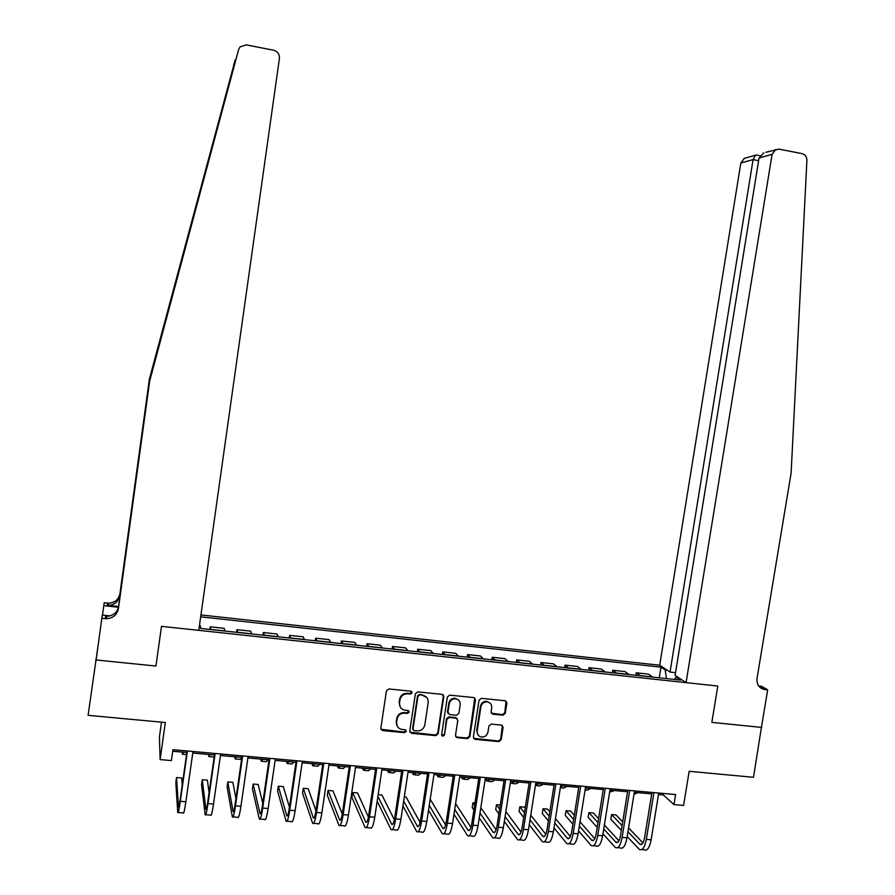 <?xml version="1.0" encoding="UTF-8"?>
<svg xmlns="http://www.w3.org/2000/svg" width="895" height="895" viewBox="0 0 895 895"><rect width="100%" height="100%" fill="white"/><g stroke="black" fill="none" stroke-linecap="round" stroke-linejoin="round"><path stroke-width="1.34" d="M412.136 692.797L410.917 691.197L388.833 688.96L386.439 690.828L380.834 728.295L382.445 730.544L404.652 732.658L406.319 731.349L405.189 729.772L401.777 729.425C398.096 728.463 396.373 726.058 396.608 722.22L397.078 719.11C398.085 715.127 400.636 713.125 404.708 713.125L407.561 713.404L409.216 712.096L408.053 710.507L404.876 710.182C401.083 709.287 399.293 706.86 399.517 702.922L399.987 699.8C400.994 695.807 403.533 693.815 407.617 693.815L410.458 694.106L412.136 692.797M400.322 707.173L399.148 702.374L399.617 699.263C400.624 695.27 403.164 693.278 407.236 693.289L410.078 693.58L411.655 691.522M380.934 729.291L404.283 732.076L405.894 730.119M397.324 726.304L396.25 721.65L396.72 718.54C397.727 714.568 400.266 712.565 404.339 712.565L407.18 712.845L408.78 710.831M502.956 715.183L505.283 713.337L506.883 703.011L505.205 700.763L481.376 698.346L479.038 700.192L473.365 737.111L474.932 739.337L498.862 741.608L501.189 739.762L503.113 727.322L501.502 725.095L491.254 724.089L488.927 725.946L487.965 732.121C487.059 735.567 484.866 737.2 481.387 737.032C478.366 736.261 476.957 734.269 477.158 731.081L480.906 706.793C481.756 703.47 483.871 701.825 487.227 701.859C490.415 702.553 491.903 704.555 491.713 707.878L491.086 711.928L492.731 714.165L502.956 715.183L502.453 714.624L504.769 712.789L506.089 701.098M98.551 642.241L88.09 715.329L165.318 722.522L160.127 759.598L171.404 760.582L172.936 749.708L675.591 794.547L673.957 804.594L683.59 805.444L689.172 771.3L753.489 777.296L761.444 727.21M758.68 685.973L761.544 686.286L767.664 689.855L761.41 727.4L711.838 722.377L761.79 727.434M95.664 659.928L155.954 666.037L161.492 626.355L717.812 686.04L711.838 722.377L717.812 686.04L686.073 682.639L772.094 154.365L759.072 157.956L675.099 675.389L686.073 682.639M443.797 696.634L442.074 694.363L417.775 691.891L415.392 693.759L409.765 731.047L411.521 733.318L435.775 735.623L438.136 733.755L443.797 696.634L443.148 694.822M449.737 695.135L473.779 697.574L475.491 699.834L469.819 736.775L467.47 738.632L457.065 737.637L455.488 735.41L457.792 720.408L456.148 718.159L449.234 717.488L446.873 719.345L444.491 734.985L442.734 736.272L441.627 734.717L447.377 696.992L449.737 695.135M675.546 672.66L670.042 672.055L659.704 665.231L200.939 614.943M199.428 625.683L200.267 625.773L200.748 628.458L680.513 680.088L676.094 677.157L674.517 679.439M200.67 616.834L660.98 667.155L665.153 669.919L667.133 670.131M678.097 677.37L676.094 677.157M161.503 722.164L159.433 736.932L160.127 759.598M658.496 794.48L663.262 794.905L673.957 804.594M172.724 751.252L186.831 752.516M192.761 753.042L214.453 754.966M220.438 755.503L241.851 757.405M247.893 757.942L269.037 759.833M275.123 760.37L295.988 762.227M302.141 762.775L322.726 764.61M328.935 765.158L349.251 766.97M355.505 767.518L375.576 769.308M381.874 769.868L401.676 771.624M408.019 772.195L427.575 773.929M433.963 774.499L453.262 776.222M459.706 776.793L478.747 778.482M485.247 779.064L504.042 780.742M510.575 781.324L529.135 782.968M535.713 783.55L554.027 785.183M560.65 785.776L578.729 787.387M585.397 787.98L603.241 789.569M609.954 790.162L627.563 791.728M634.32 792.332L651.705 793.876M663.497 793.473L663.262 794.905M209.889 629.442L210.269 626.802L210.84 629.543M224.846 631.053L224.153 628.301L210.269 626.802M236.537 632.306L236.918 629.677L237.723 632.441M251.629 633.94L250.689 631.165L236.918 629.677M262.973 635.159L263.354 632.53L264.405 635.305M278.188 636.793L277.025 634.007L263.354 632.53M289.208 637.978L289.588 635.36L290.864 638.157M304.546 639.634L303.148 636.826L289.588 635.36M315.23 640.775L315.611 638.18L317.121 640.977M330.691 642.442L329.069 639.634L315.611 638.18M341.051 643.561L341.431 640.965L343.165 643.785M356.635 645.228L354.789 642.409L341.431 640.965M366.67 646.313L367.062 643.729L369.008 646.57M382.366 648.002L380.308 645.161L367.062 643.729M392.099 649.054L392.48 646.481L394.65 649.322M407.907 650.754L405.625 647.902L392.48 646.481M417.327 651.761L417.708 649.199L420.091 652.063M433.247 653.473L430.752 650.609L417.708 649.199M442.354 654.458L442.745 651.907L445.341 654.782M458.385 656.18L455.678 653.305L442.745 651.907M467.19 657.131L467.582 654.592L470.378 657.478M483.334 658.865L480.425 655.979L467.582 654.592M491.847 659.783L492.239 657.254L495.237 660.152M508.091 661.528L504.981 658.63L492.239 657.254M516.303 662.412L516.695 659.895L519.905 662.803M532.659 664.179L529.348 661.26L516.695 659.895M540.58 665.03L540.983 662.513L544.384 665.432M557.037 666.797L553.535 663.877L540.983 662.513M564.678 667.625L565.069 665.119L568.672 668.05M581.224 669.404L577.532 666.462L565.069 665.119M588.597 670.198L588.988 667.704L592.781 670.646M605.244 671.988L601.35 669.035L588.988 667.704M612.325 672.749L612.728 670.265L616.7 673.219M629.073 674.55L624.99 671.586L612.728 670.265M635.886 675.277L636.278 672.805L640.44 675.77M652.724 677.09L648.461 674.125L636.278 672.805M659.268 677.795L660.98 667.155M455.689 736.63L457.211 737.659M666.506 678.578L665.153 669.919M409.899 732.132L435.362 735.03L437.722 733.173L443.361 696.097M419.61 695.035L417.943 696.332L412.998 729.056L414.128 730.622L417.215 730.924C421.265 730.902 423.805 728.91 424.801 724.939L428.19 702.62C428.403 698.615 426.579 696.187 422.697 695.337L419.218 694.498L417.551 695.807L417.943 696.332M413.054 729.716L412.617 728.474L417.551 695.807M426.781 697.518L422.597 695.337M419.218 694.498L422.205 694.8M456.774 737.066L467.011 738.039L469.349 736.182L474.775 697.966M457.144 718.607L455.712 717.6L448.798 716.929L446.448 718.774L444.491 734.985M441.694 735.41L444.065 734.403M460.175 704.824C460.366 701.49 458.844 699.476 455.633 698.771C452.243 698.738 450.118 700.382 449.256 703.727L447.936 712.342L449.67 714.602L456.506 715.273L458.855 713.416L460.175 704.824M458.799 700.326L455.197 698.234C451.796 698.201 449.682 699.845 448.82 703.19L449.256 703.727M448.138 713.572L447.511 711.782L448.82 703.19M491.344 713.259L502.453 714.624M490.18 703.224L486.746 701.322C483.389 701.288 481.275 702.933 480.425 706.256L480.906 706.793M478.019 734.929L476.688 730.51L480.425 706.256M473.544 738.319L498.358 741.015L500.674 739.18L502.375 725.442M182.244 752.102L182.423 754.25L183.397 752.203M182.233 785.06L181.685 777.968L176.516 777.531L175.823 782.51L177.736 812.492C178.161 813.801 179.011 810.076 180.309 801.316L187.413 751.006M178.183 812.526L183.24 812.928C183.688 814.237 184.571 810.523 185.858 801.775L192.973 751.498M187.044 750.972L180.186 799.582L178.474 807.033L176.516 777.531M149.543 378.574L235.251 59.719L149.543 378.574L119.706 595.88C118.364 601.787 114.549 604.953 108.284 605.356L107.21 605.288L107.523 603.096L104.234 602.738L102.489 615.1M149.666 381.069L238.585 49.65L149.666 381.069L118.397 608.745C116.999 614.932 113.005 618.255 106.438 618.691L101.829 618.255L96.123 659.973L155.954 666.037L161.492 626.355L198.768 630.349L279.408 58.477C279.587 54.192 277.629 51.44 273.523 50.209L246.315 44.884L240.14 46.831L238.585 49.65M149.521 378.16L119.919 593.765C118.587 599.628 114.806 602.76 108.586 603.163L107.523 603.096M105.308 618.624L105.644 616.219L106.773 616.286C113.285 615.849 117.245 612.56 118.632 606.418L149.644 380.621M101.829 618.255L102.321 615.078L109.973 615.905M118.621 606.541L107.21 605.288M118.487 607.257L103.775 605.646M233.629 64.653L233.852 63.948M765.896 152.262L778.997 149.129L802.054 153.638C805.209 154.544 806.82 156.782 806.91 160.339L791.124 472.985L757.025 678.488C756.588 684.641 759.195 688.333 764.822 689.553L767.664 689.855M670.042 672.055L753.087 159.612L740.836 162.991L744.304 158.348L745.703 157.956M659.704 665.231L740.836 162.991M759.307 686.756L764.822 689.553M775.73 149.487L772.094 154.365M757.226 155.215L755.436 155.215L753.087 159.612L758.636 160.686M763.849 152.844L759.072 157.956M208.58 754.451L208.904 756.599L210.068 754.586M234.725 756.778L235.172 758.926L236.526 756.935M235.799 758.982L240.397 759.385L241.795 757.405M260.658 759.083L261.239 761.231L262.772 759.273M261.966 761.298L266.43 761.69L267.997 759.732M209.072 792.791L207.383 780.149L202.259 779.713L201.554 784.68L205.156 814.685C205.738 816.005 206.689 812.302 207.998 803.576L215.147 753.478M205.716 814.73L210.616 815.121C211.231 816.441 212.193 812.738 213.513 804.034L220.662 753.97M214.677 753.433L207.774 801.842C206.902 807.648 206.275 810.109 205.884 809.248L202.259 779.713M235.944 798.541L232.879 782.319L227.8 781.894L227.095 786.839L232.353 816.866C233.103 818.187 234.143 814.506 235.474 805.824L242.646 755.928M233.036 816.911L237.757 817.292C238.54 818.623 239.603 814.942 240.934 806.272L248.116 756.42M242.075 755.883L235.15 804.079C234.266 809.863 233.573 812.313 233.069 811.441L227.8 781.894M262.75 803.207L258.196 784.479L253.151 784.054L252.435 788.976L259.326 819.014C260.232 820.346 261.362 816.687 262.716 808.051L269.921 758.367M260.132 819.082L264.696 819.451C265.636 820.782 266.788 817.124 268.142 808.487L275.347 758.848M269.25 758.3L262.302 806.305C261.396 812.056 260.646 814.495 260.031 813.622L253.151 784.054M286.389 761.376L287.094 763.524L288.817 761.589M287.933 763.603L292.251 763.983L294.007 762.048M289.421 807.2L283.312 786.615L278.3 786.19L277.584 791.102L286.087 821.162C287.15 822.494 288.369 818.858 289.745 810.255L296.972 760.772M287.004 821.23L291.412 821.588C292.508 822.919 293.75 819.294 295.126 810.691L302.365 761.253M296.211 760.705L289.23 808.509C288.313 814.237 287.496 816.665 286.792 815.781L278.3 786.19M311.93 763.648L312.758 765.807L314.66 763.882M313.709 765.885L317.87 766.254L319.806 764.341M337.27 765.896L338.22 768.055L340.301 766.165M339.272 768.156L343.3 768.514L345.403 766.623M362.408 768.134L363.493 770.304L365.742 768.436M364.645 770.405L368.527 770.752L370.81 768.883M396.295 723.887L396.563 722.142M387.367 770.36L388.575 772.519L390.992 770.673M389.817 772.631L393.565 772.967L396.015 771.121M412.136 772.564L413.456 774.734L416.041 772.911M414.81 774.846L418.412 775.171L421.03 773.347M315.935 810.758L308.238 788.741L303.271 788.316L302.555 793.205L312.623 823.277C313.854 824.631 315.163 821.017 316.55 812.447L323.811 763.166M313.664 823.366L317.915 823.702C319.168 825.045 320.488 821.442 321.887 812.884L329.159 763.648M322.95 763.088L315.935 810.702C315.018 816.408 314.145 818.813 313.328 817.918L303.271 788.316M342.259 813.98L332.985 790.844L328.051 790.43L327.335 795.297L338.959 825.391C340.335 826.734 341.733 823.154 343.143 814.618L350.437 765.549M340.111 825.481L344.206 825.805C345.615 827.159 347.025 823.579 348.435 815.054L355.729 766.019M349.475 765.46L342.438 812.873C341.498 818.556 340.57 820.95 339.652 820.055L328.051 790.43M368.393 816.956L357.541 792.936L352.641 792.522L351.925 797.367L365.082 827.472C366.614 828.837 368.091 825.268 369.523 816.766L376.84 767.899M366.346 827.573L370.284 827.897C371.85 829.251 373.338 825.693 374.77 817.202L382.098 768.369M375.799 767.809L368.729 815.021C367.778 820.681 366.793 823.064 365.775 822.158L352.641 792.522M377.175 801.17L391.003 829.553C392.681 830.918 394.247 827.372 395.691 818.903L403.03 770.237M392.379 829.654L396.161 829.956C397.872 831.332 399.45 827.785 400.893 819.328L408.254 770.707M401.9 770.136L394.807 817.157C393.845 822.796 392.804 825.156 391.686 824.25L377.903 796.315M394.337 819.742L381.919 795.017L378.149 794.693M402.929 805.903L416.723 831.6C418.547 832.976 420.18 829.452 421.646 821.028L429.018 772.553M418.2 831.723L421.836 832.014C423.693 833.39 425.349 829.866 426.814 821.453L434.198 773.011M427.799 772.441L420.672 819.272C419.699 824.888 418.603 827.237 417.394 826.331L403.667 801.047M420.068 822.393L406.117 797.076L404.283 796.919M436.715 774.746L438.158 776.916L440.911 775.115M439.602 777.05L443.07 777.352L445.855 775.562M428.526 810.221L442.231 833.648C444.2 835.024 445.923 831.522 447.399 823.131L454.805 774.857M443.819 833.771L447.31 834.05C449.301 835.427 451.046 831.936 452.534 823.545L459.929 775.316M453.485 774.734L446.348 821.375C445.352 826.969 444.211 829.307 442.891 828.39L429.264 805.355M445.609 824.921L430.204 799.235M461.115 776.916L462.659 779.097L465.579 777.319M464.203 779.232L467.548 779.523L470.49 777.755M453.966 814.204L467.548 835.673C469.651 837.06 471.452 833.569 472.952 825.212L480.38 777.14M469.237 835.807L472.582 836.075C474.719 837.463 476.543 833.983 478.042 825.626L485.47 777.587M478.982 777.017L471.81 823.467C470.815 829.027 469.606 831.354 468.208 830.437L454.705 809.348M470.949 827.372L455.589 803.632M449.503 800.768L448.719 805.88M485.325 779.075L486.992 781.245L490.068 779.489M488.625 781.391L491.836 781.682L494.946 779.925M479.228 817.929L492.664 837.675C494.913 839.074 496.792 835.606 498.302 827.282L505.753 779.4M494.454 837.821L497.665 838.078C499.936 839.476 501.838 836.008 503.348 827.696L510.81 779.847M504.265 779.265L497.072 825.537C496.065 831.075 494.812 833.39 493.313 832.462L479.988 813.063M496.098 829.743L480.805 807.726M474.976 802.938L472.929 802.759L472.191 807.525L473.88 810.02M474.618 805.243L472.929 802.759M510.396 782.51L511.134 783.393L514.368 781.659M512.857 783.539L515.934 783.819L519.201 782.085M504.332 821.42L517.59 839.667C519.973 841.065 521.93 837.63 523.463 829.341L530.925 781.648M519.48 839.823L522.546 840.069C524.951 841.468 526.931 838.033 528.464 829.754L535.937 782.096M529.359 781.503L522.143 827.584C521.125 833.111 519.816 835.404 518.227 834.476L505.082 816.564M521.047 832.048L505.865 811.552M500.249 805.086L496.456 804.762L495.718 809.505L498.884 813.891M499.634 809.102L496.456 804.762M536.91 785.676L539.864 785.933L543.287 784.233M535.378 785.721L538.488 783.807M529.247 824.731L542.314 841.647C544.831 843.056 546.867 839.633 548.411 831.377L555.907 783.875M544.305 841.803L547.237 842.038C549.787 843.448 551.835 840.025 553.378 831.779L560.885 784.322M554.262 783.729L547.024 829.62C545.984 835.124 544.63 837.407 542.952 836.478L530.008 819.876M545.805 834.308L530.757 815.155M525.197 808.084L524.459 807.145L519.816 806.753L519.078 811.474L523.72 817.527M524.47 812.75L519.816 806.753M560.785 787.79L563.615 788.047L567.184 786.358M560.304 788.003L562.418 785.933M553.994 827.886L566.859 843.616C569.5 845.025 571.614 841.613 573.18 833.402L580.698 786.09M568.952 843.784L571.737 844.007C574.411 845.417 576.537 842.016 578.103 833.804L585.632 786.526M578.964 785.933L571.704 831.645C570.663 837.127 569.254 839.398 567.486 838.458L554.766 823.042M570.372 836.512L555.471 818.567M549.832 811.787L547.617 809.125L542.996 808.722L542.258 813.432L548.389 820.972M549.138 816.195L542.996 808.722M585.084 789.949L587.187 790.14L590.913 788.461M585.173 789.368L586.18 788.047M609.64 792.12L614.462 790.565M626.88 791.672L627.484 792.254M633.984 794.38L637.833 792.646M578.573 830.896L591.203 845.562C593.989 846.972 596.171 843.593 597.748 835.404L605.288 788.282M593.396 845.73L596.059 845.943C598.856 847.364 601.06 843.985 602.637 835.807L610.189 788.719M603.476 788.115L596.193 833.648C595.141 839.107 593.687 841.367 591.83 840.427L579.333 826.051M594.761 838.671L580.016 821.823M574.299 815.289L570.607 811.083L566.02 810.691L565.282 815.379L572.878 824.25M573.639 819.473L566.02 810.691M602.962 833.782L615.368 847.487C618.277 848.907 620.537 845.551 622.126 837.396L629.688 790.453M617.662 847.677L620.179 847.878C623.121 849.299 625.381 845.943 626.981 837.798L634.544 790.889M627.798 790.285L620.492 835.639C619.441 841.076 617.93 843.325 615.995 842.374L603.733 828.96M618.948 840.808L604.382 824.944M598.598 818.645L593.43 813.018L588.876 812.638L588.138 817.303L597.2 827.383M597.961 822.606L588.876 812.638M627.182 836.579L639.354 849.411C642.386 850.832 644.713 847.487 646.324 839.376L653.909 792.612M641.737 849.601L644.131 849.791C647.186 851.223 649.524 847.878 651.135 839.767L658.731 793.048M651.94 792.444L644.613 837.619C643.539 843.034 641.995 845.26 639.97 844.309L627.954 831.757M642.957 842.9L628.57 827.931M622.719 821.845L616.096 814.953L611.576 814.562L610.826 819.216L621.343 830.381M622.115 825.626L611.576 814.562M224.824 630.919L210.817 629.409L224.824 630.941M251.584 633.794L237.69 632.295L251.596 633.817M278.144 636.658L264.361 635.17L278.155 636.681M304.49 639.489L290.808 638.012L304.501 639.511M330.624 642.297L317.054 640.842M356.557 645.094L343.098 643.639M368.941 646.447L382.299 647.89L368.93 646.425M407.807 650.609L394.561 649.177M433.135 653.339L419.99 651.918M458.274 656.035L445.229 654.637M483.21 658.72L470.267 657.333M495.136 660.029L507.98 661.416L495.114 660.007M519.794 662.68L532.547 664.056L519.771 662.658M556.88 666.652L544.238 665.287M581.068 669.259L568.515 667.905M605.076 671.843L592.613 670.5M628.894 674.405L616.532 673.074L628.928 674.427M652.533 676.944L640.261 675.624M407.18 712.845L407.561 713.404M404.339 712.565L404.708 713.125M396.72 718.54L397.078 719.11M396.25 721.65L396.608 722.22M404.283 732.076L404.652 732.658M382.266 729.984L382.601 730.566M437.722 733.173L438.136 733.755M435.362 735.03L435.775 735.623M411.141 732.725L411.521 733.318M412.617 728.474L412.998 729.056M469.349 736.182L469.819 736.775M467.011 738.039L467.47 738.632M455.622 717.589L456.07 718.148M448.798 716.929L449.234 717.488M446.448 718.774L446.873 719.345M447.511 711.782L447.936 712.342M476.688 730.51L477.158 731.081M502.61 726.751L503.113 727.322M500.674 739.18L501.189 739.762M498.358 741.015L498.862 741.608M474.607 738.767L475.066 739.348M180.309 801.316L185.858 801.775M179.94 265.256L179.246 270.29M119.706 595.88L119.919 593.765M118.632 606.418L118.397 608.745M207.998 803.576L213.513 804.034M235.474 805.824L240.934 806.272M233.002 811.15L233.651 811.206M262.716 808.051L268.142 808.487M259.953 813.331L260.713 813.387M289.745 810.255L295.126 810.691M286.68 815.49L287.563 815.558M316.55 812.447L321.887 812.884M313.205 817.627L314.19 817.706M343.143 814.618L348.435 815.054M339.507 819.753L340.615 819.842M369.523 816.766L374.77 817.202M365.607 821.867L366.816 821.968M395.691 818.903L400.893 819.328M391.507 823.959L392.815 824.071M421.646 821.028L426.814 821.453M417.193 826.04L418.614 826.152M447.399 823.131L452.534 823.545M442.689 828.099L444.211 828.222M472.952 825.212L478.042 825.626M467.973 830.146L469.595 830.269M498.302 827.282L503.348 827.696M493.067 832.171L494.79 832.305M523.463 829.341L528.464 829.754M517.97 834.185L519.782 834.33M548.411 831.377L553.378 831.779M542.683 836.176L544.585 836.333M573.18 833.402L578.103 833.804M567.195 838.156L569.198 838.324M597.748 835.404L602.637 835.807M591.528 840.125L593.62 840.293M622.126 837.396L626.981 837.798M615.671 842.083L617.863 842.251M646.324 839.376L651.135 839.767M639.634 844.019L641.916 844.198M330.635 642.33L317.076 640.865M356.568 645.116L343.109 643.673M407.829 650.631L394.583 649.211M433.158 653.361L420.012 651.952M458.296 656.069L445.251 654.659M483.233 658.754L470.289 657.355M556.914 666.685L544.272 665.321M581.101 669.281L568.549 667.927M605.109 671.865L592.647 670.523M652.578 676.978L640.305 675.658M382.109 729.962L382.445 730.544M410.984 732.703L411.364 733.296M456.629 737.044L457.076 737.637M455.712 717.6L456.148 718.159M442.309 735.69L442.734 736.272M474.462 738.744L474.932 739.337M182.826 754.284L186.529 754.608M106.773 616.286L106.438 618.691M108.284 605.356L108.586 603.163M744.304 158.348L755.436 155.215M759.989 155.752L756.096 154.992M209.419 756.644L214.162 757.058M286.792 815.781L287.396 815.826M313.328 817.918L314.011 817.974M339.652 820.055L340.413 820.111M365.775 822.158L366.614 822.225M391.686 824.25L392.592 824.329M417.394 826.331L418.379 826.409M442.891 828.39L443.954 828.479M468.208 830.437L469.327 830.526M493.313 832.462L494.51 832.563M518.227 834.476L519.492 834.576M542.952 836.478L544.283 836.579M567.486 838.458L568.884 838.57M591.83 840.427L593.284 840.539M615.995 842.374L617.516 842.497M639.97 844.309L641.547 844.444"/></g></svg>
